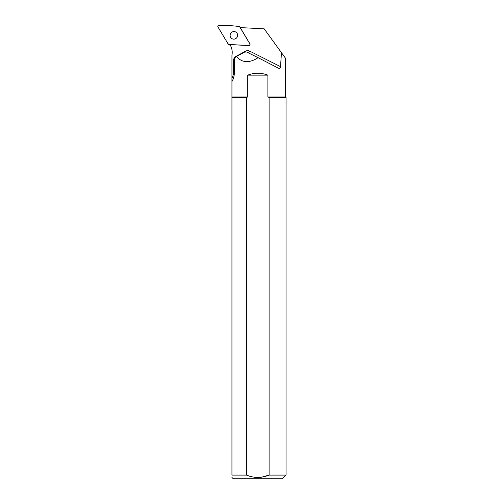<?xml version="1.0" encoding="UTF-8"?>
<svg xmlns="http://www.w3.org/2000/svg" width="504" height="504" viewBox="0 0 504 504"><rect width="100%" height="100%" fill="white"/><g stroke="black" fill="none" stroke-linecap="round" stroke-linejoin="round"><path stroke-width="0.76" d="M239.28 26.397A1.178 1.147 -58.6 0 0 238.751 26.233L219.038 25.2A1.178 1.147 -58.6 0 0 217.961 26.989L228.091 43.924A1.178 1.147 -58.6 0 0 228.999 44.472L248.705 45.505A1.178 1.147 -58.6 0 0 249.782 43.716L239.658 26.781A1.178 1.147 -58.6 0 0 239.28 26.397L240.578 27.191A1.178 1.147 121.4 0 1 240.962 27.575L240.988 27.626M230.366 45.265L230.297 45.265A1.178 1.147 121.4 0 1 229.767 45.102L228.469 44.308M230.681 33.428A3.818 3.73 -58.6 0 0 231.884 38.613A3.818 3.73 -58.6 0 0 237.056 37.296A3.818 3.73 -58.6 0 0 235.866 32.092A3.818 3.73 -58.6 0 0 230.681 33.428M232.716 80.445L231.941 79.897L231.941 78.259L231.941 96.951L247.754 96.951L247.754 75.127L267.882 75.127L267.882 96.951L285.573 96.951L285.573 58.351L264.184 28.841L240.137 27.581M229.931 44.522L230.114 44.831A15.12 14.761 121.4 0 1 231.941 55.364L231.941 78.259A12.745 12.449 121.4 0 0 233.503 72.097L234.518 72.047M240.994 28.886L249.902 43.785A1.178 1.147 121.4 0 1 248.825 45.574L231.481 44.667M281.465 52.687L280.526 66.648L249.738 51.15A4.744 4.63 -58.6 0 0 245.448 51.238L236.023 56.36A4.744 4.63 -58.6 0 0 233.503 60.6L233.503 72.097M280.526 66.648C280.318 68.185 279.72 68.752 278.731 68.349L278.762 68.368M278.731 68.349L258.098 57.683C249.348 63.321 242.109 62.924 236.395 56.492L235.318 57.349L234.328 59.636L234.524 71.253C234.429 74.831 233.78 77.874 232.59 80.382L232.319 81.031M267.882 75.127C261.173 72.62 254.463 72.62 247.754 75.127M231.941 97.417L246.532 97.417L246.532 475.096L231.941 475.096C231.941 478.164 231.941 478.164 231.941 475.096L231.941 96.951M261.544 477.175L269.104 475.096L269.104 97.417L286.039 97.417L286.039 475.096L269.104 475.096C261.601 478.183 254.079 478.183 246.532 475.096M286.039 475.096L282.328 478.8L233.308 478.8L231.941 477.433M246.532 97.417L247.754 96.951M267.882 96.951L269.104 97.417M236.395 56.492L244.572 52.12L246.639 52.025L258.098 57.683M228.085 43.917C234.574 45.423 241.895 44.818 248.705 45.505C249.763 45.329 250.123 44.73 249.782 43.716L239.665 26.781C233.176 25.282 225.855 25.887 219.045 25.2C217.986 25.376 217.627 25.975 217.967 26.989L228.085 43.917M240.962 27.575L239.658 26.781M228.999 44.472L230.297 45.265M249.738 51.15A2.369 0.51 -63.3 0 1 248.478 52.933M245.448 51.238L245.738 51.818M233.503 60.6L234.347 60.562M285.573 96.951L286.039 97.417"/></g></svg>
